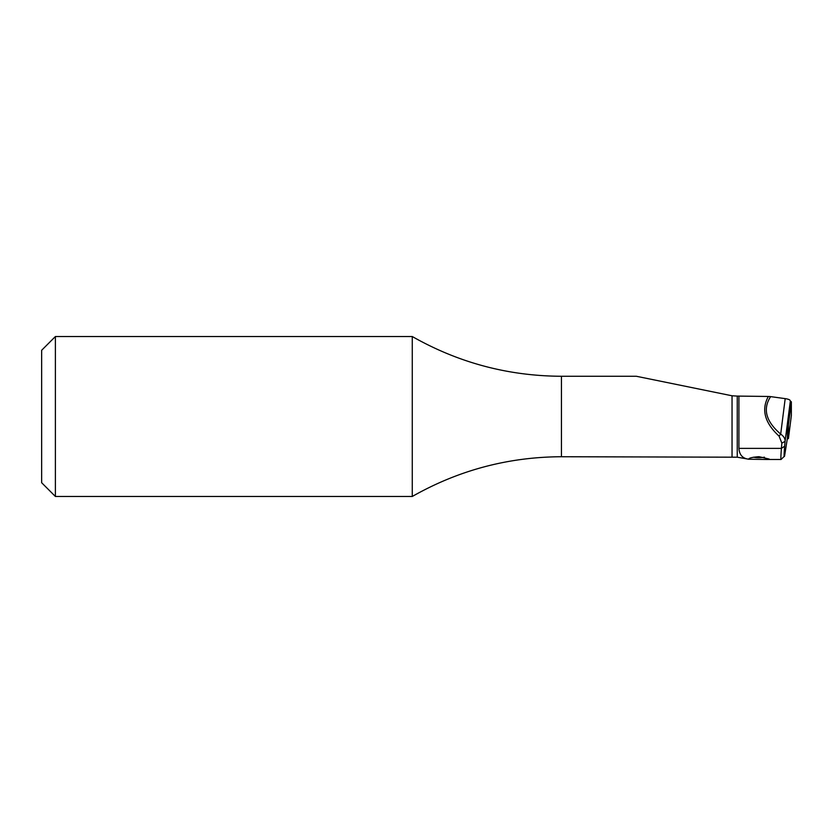 <?xml version="1.0" encoding="UTF-8"?>
<svg xmlns="http://www.w3.org/2000/svg" width="833" height="833" viewBox="0 0 833 833"><rect width="100%" height="100%" fill="white"/><g stroke="black" fill="none" stroke-linecap="round" stroke-linejoin="round"><path stroke-width="1.25" d="M748.721 459.056L748.836 459.233C748.659 458.088 752.043 457.244 758.967 456.682L769.213 459.056L766.954 459.483L748.836 459.233L737.247 457.192L737.247 396.081L732.04 395.79L636.339 376.266L561.442 376.266C508.255 376.027 458.525 362.782 412.273 336.532L55.395 336.532L55.395 496.468L412.273 496.468L412.273 336.532M748.836 459.233C742.692 458.525 739.381 454.901 738.913 448.373L738.913 396.102L737.247 396.081M781.333 458.868C780.698 460.909 780.729 457.411 781.406 448.373L781.843 443.104L785.082 441.375L784.644 446.228C783.968 454.672 783.936 457.942 784.571 456.036L787.424 438.023L787.424 424.372L790.215 402.047L785.082 441.375C785.269 438.741 783.811 436.315 780.698 434.087L785.186 398.632L770.629 396.623C762.539 408.972 765.891 421.467 780.698 434.087L779.084 436.148C764.694 422.872 761.112 409.649 768.349 396.466L770.629 396.623M766.954 459.483L781.042 459.483L784.571 456.036M738.913 396.102L768.349 396.466M785.186 398.632C788.403 399.122 790.08 399.819 790.215 400.725M55.395 496.468L41.65 482.724L41.65 350.276L55.395 336.532M781.843 443.104L779.084 436.148M790.215 401.235A3.998 0.968 0 0 1 791.35 401.902L791.35 415.532A3.998 0.968 0 0 1 791.35 415.563A3.998 0.968 0 0 1 791.34 415.594M787.424 424.726L788.424 424.986L788.424 438.627L787.31 438.876M764.402 457.182A7.747 1.874 0 0 1 760.31 457.692A7.747 1.874 0 0 1 753.532 457.182M737.247 457.192L561.442 456.734L561.442 376.266M732.04 456.734L732.04 395.79M738.913 448.373L781.406 448.373L784.644 446.228M791.35 415.563L788.424 438.627L791.35 415.532M788.424 424.986L791.35 401.902M787.539 424.736L787.57 423.195M561.442 456.734C508.255 456.973 458.525 470.218 412.273 496.468"/></g></svg>
